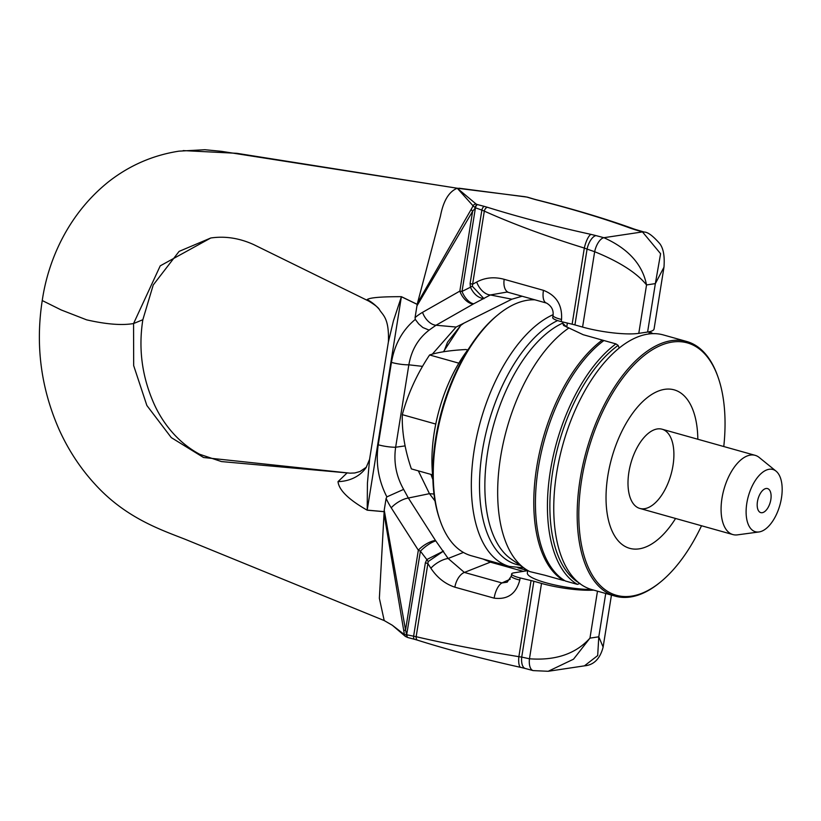 <?xml version="1.0" encoding="UTF-8"?>
<svg xmlns="http://www.w3.org/2000/svg" width="821" height="821" viewBox="0 0 821 821"><rect width="100%" height="100%" fill="white"/><g stroke="black" fill="none" stroke-linecap="round" stroke-linejoin="round"><path stroke-width="1.23" d="M564.13 580.231L563.75 580.55A132.253 67.014 -74.3 0 1 536.698 467.252A132.253 67.014 -74.3 0 1 602.275 340.068L603.928 340.53A132.253 67.014 105.7 0 0 538.35 467.713A132.253 67.014 105.7 0 0 565.402 581.011L577.399 584.378A132.253 67.014 105.7 0 1 550.347 471.08A132.253 67.014 105.7 0 1 615.914 343.896L618.121 345.374L619.219 348.022M651.546 333.706L651.351 332.71A132.253 67.014 -74.3 0 1 652.633 333.49M654.645 333.644L652.254 333.665M603.928 340.53L615.914 343.896M562.97 322.017L562.652 323.146L563.596 325.475L583.228 334.722L602.275 340.068M651.351 332.71L649.267 332.125M529.925 571.632A132.253 67.014 -74.3 0 1 525.019 568.737A132.253 67.014 -74.3 0 1 501.498 451.776A132.253 67.014 -74.3 0 1 568.963 327.938M544.703 575.203L529.935 571.632M563.75 580.55L544.713 575.203M579.985 583.444L577.399 584.378M578.867 582.797A130.488 66.121 -74.3 0 1 552.943 470.135A130.488 66.121 -74.3 0 1 618.121 345.374M553.149 314.659A132.253 67.014 -74.3 0 0 474.251 449.713A132.253 67.014 -74.3 0 0 509.348 566.428L471.275 555.735A132.253 67.014 -74.3 0 1 440.179 520.771A132.253 67.014 -74.3 0 1 436.177 439.019A132.253 67.014 -74.3 0 1 498.029 314.741A132.253 67.014 -74.3 0 1 534.799 299.819M498.029 314.741L496.684 315.849A130.488 66.121 105.7 0 0 435.664 438.465A130.488 66.121 105.7 0 0 439.604 519.129L440.179 520.771M384.782 620.809L185.505 539.428C160.988 529.771 125.644 518.072 94.867 484.072C80.407 468.298 68.574 450.319 59.369 430.132C40.988 388.651 35.282 345.456 42.24 300.548L61.185 309.948L86.636 319.851C106.391 324.336 122.042 325.568 133.566 323.536L142.844 319.728C138.451 347.673 141.746 374.684 152.727 400.771C159.592 417.499 174.196 440.661 199.719 454.29L221.444 461.566L350.033 473.163L354.713 472.988L360.039 471.5L366.33 467.211M142.844 319.728L153.24 284.969L179.101 251.39L210.761 237.998L160.228 265.85L133.566 323.536L133.669 365.602L146.856 405.482L171.281 437.603L203.546 457.502L350.033 473.163M183.186 150.592L236.817 153.311L457.318 188.245L524.824 196.691M527.749 570.472L527.349 572.945A41.142 7.882 9.1 0 0 548.962 583.577A41.142 7.882 9.1 0 0 591.849 589.591M593.716 590.114A41.142 7.882 -170.9 0 1 541.521 583.423L533.876 581.268A17.631 3.376 9.1 0 0 531.064 580.55A336.518 64.438 -170.9 0 1 520.145 577.933A14.696 2.812 -170.9 0 1 511.637 573.951A14.696 2.812 -170.9 0 1 513.946 572.842L527.718 570.646M405.379 636.419A2.894 2.709 -60.7 0 1 404.425 634.612L392.315 625.253L405.389 636.429L407.647 637.476A3.027 1.591 101.9 0 0 407.78 637.496M399.232 630.98L404.579 635.29M541.521 583.423L529.453 658.791A13.331 6.322 101.9 0 0 533.127 670.593A13.331 6.322 101.9 0 0 533.127 670.603L548.202 671.28L573.52 659.191L589.96 638.133C575.849 653.824 555.673 660.71 529.453 658.791A1474.023 1239.012 -98.5 0 0 521.725 657.098A12.849 6.034 101.4 0 0 525.286 668.489A12.849 6.034 101.4 0 0 525.327 668.51L520.883 667.401A12.531 3.787 99.1 0 0 520.883 667.411A12.531 3.787 99.1 0 0 521.037 667.432M533.876 581.268L521.725 657.098L518.872 656.677A12.531 3.787 99.1 0 0 520.853 667.411C482.902 658.996 448.471 649.924 417.571 640.185A3.787 2.319 102.8 0 0 417.581 640.185A3.787 2.319 102.8 0 1 416.155 636.706L413.62 636.193A3.53 1.632 100.7 0 0 414.574 639.313M531.064 580.55L518.872 656.677C480.213 650.324 445.967 643.664 416.155 636.706L427.874 563.565L430.881 568.214C437.07 577.584 445.064 583.905 454.855 587.179L494.16 598.16C507.635 599.853 516.173 593.819 519.796 580.057L520.145 577.933M391.237 507.809A14.696 5.706 -32.6 0 1 408.355 498.029L403.634 489.388L386.876 496.869L386.106 498.439A73.336 55.202 -93.8 0 0 391.237 507.809L418.33 550.214L405.543 630.035L406.662 634.838L420.414 551.189A14.696 4.372 -37.4 0 1 435.756 540.865L435.448 540.434A14.696 5.706 147.4 0 0 418.33 550.214L420.414 551.189L426.817 559.553A17.631 8.056 -135.7 0 1 428.193 561.554L443.556 551.065L426.817 559.553L425.37 562.796L413.62 636.193A1942.363 1632.682 81.5 0 1 407.042 634.838A3.038 1.416 101 0 0 407.863 637.537L414.605 639.323A3.53 1.632 100.7 0 0 414.687 639.343M407.893 637.537L407.647 637.476A3.027 1.591 101.9 0 1 406.662 634.838L404.425 634.612L384.033 513.761M384.197 620.532L379.364 598.314L384.228 510.139L405.543 630.035A5.88 0.605 169.5 0 0 403.799 630.661M425.37 562.796A17.631 3.376 -170.9 0 1 427.874 563.565L428.193 561.554M435.448 540.434L408.355 498.029L429.434 493.667L435.017 500.964M383.982 511.627L367.213 510.118A47.023 24.958 -84.9 0 1 367.203 510.19L383.982 511.678M417.171 304.386L401.387 296.75L367.213 510.118L367.428 483.21L369.614 459.124M366.279 467.313A47.023 37.232 33.7 0 1 338.006 481.65C338.96 490.147 348.699 499.661 367.203 510.19M346.79 473.224L338.006 481.65M511.637 573.951L511.298 576.065A14.696 2.812 9.1 0 0 519.796 580.057M507.204 582.181L501.959 582.941A14.696 6.558 103.8 0 0 494.16 598.16M510.252 579.164L501.959 582.941L464.368 572.432L448.143 558.475A14.696 5.819 147.9 0 0 430.881 568.214M403.634 489.388C396.174 476.159 393.505 462.11 395.65 447.229L405.112 445.895M386.106 498.439L384.228 510.139M434.001 494.047L429.434 493.667L418.33 470.854M454.855 587.179A14.696 8.231 107.5 0 1 464.368 572.432L490.394 562.139L483.046 559.039M500.553 563.955L490.394 562.139L523.408 571.406M584.429 665.852L597.688 655.568L598.786 636.809L603.127 647.071C600.089 658.77 593.86 665.031 584.429 665.852L548.202 671.28M432.893 479.638L430.953 474.394M663.912 267.564L654.07 328.954A41.142 7.882 9.1 0 1 647.595 332.043L638.779 333.357A41.142 7.882 -170.9 0 1 582.582 327.076L574.936 324.921A17.631 3.376 9.1 0 0 572.124 324.203A336.518 64.438 -170.9 0 1 561.205 321.586A14.696 2.812 -170.9 0 1 552.697 317.604L553.036 315.48A14.696 2.812 9.1 0 0 561.543 319.472L561.205 321.586M473.101 205.866L457.266 188.235L476.118 204.039A2.894 2.648 134.9 0 0 473.101 205.866L475.102 207.6A5.88 2.145 28.8 0 0 475.41 207.857L472.619 211.305A5.88 2.627 -148.9 0 1 471.316 209.129L473.101 205.866M633.679 228.905A12.531 8.528 114.3 0 0 633.289 228.751A12.531 8.528 114.3 0 0 633.237 228.731A12.531 8.528 114.3 0 0 630.98 228.392L635.085 229.736A12.849 6.948 110.1 0 1 636.696 229.849A12.849 6.948 110.1 0 1 636.737 229.859L644.177 232.045A13.331 7.153 109.6 0 0 644.167 232.045A13.331 7.153 109.6 0 0 642.484 231.922L603.876 237.7C628.25 248.64 642.474 264.393 646.538 284.938C636.86 272.911 619.568 261.827 594.661 251.708A13.331 6.075 -72 0 1 603.876 237.7A1474.023 282.25 -170.9 0 0 595.974 235.596A12.849 5.768 -71.7 0 0 587.077 249.091L584.316 248.065A12.531 3.51 -74.1 0 1 590.987 234.385L595.974 235.596M572.124 324.203L584.316 248.065C546.509 236.386 513.176 224.071 484.318 211.12A3.787 2.217 -67.9 0 1 487.479 207.303C518.554 217.001 553.056 226.032 590.987 234.385M470.105 283.491L481.865 210.104A1942.363 1632.682 -98.5 0 0 475.441 207.795L462.018 291.445A14.696 7.676 63.5 0 0 473.727 303.791L473.317 304.006A14.696 9.093 -119.7 0 1 459.832 291.116L462.018 291.445L470.433 287.237A17.631 2.648 157.9 0 0 472.291 286.231L483.99 298.659C478.294 297.992 473.779 294.185 470.433 287.237L470.105 283.491A17.631 3.376 -170.9 0 1 472.609 284.261L484.318 211.12L481.865 210.104A3.53 1.55 -71.2 0 1 484.308 206.389L487.479 207.303M476.118 204.039L477.35 204.552A3.027 1.519 -70.2 0 0 475.102 207.6L475.441 207.795A3.038 1.344 -71.4 0 1 477.545 204.603A1942.363 371.923 9.1 0 0 484.308 206.389M417.879 302.467L471.316 209.129M417.201 304.304L416.945 305.884L472.619 211.305L459.832 291.116L422.538 312.349A14.696 9.093 60.3 0 0 436.023 325.239L429.096 330.124L422.866 327.548L418.72 323.936L415.303 319.42L415.077 317.573L416.945 305.884M417.191 304.304L440.467 216.046C443.381 200.786 448.995 191.519 457.307 188.235L221.383 151.321L204.86 149.72L178.988 151.156C153.291 155.138 130.036 165.154 109.234 181.225C68.769 213.234 48.213 259.446 42.24 300.548M472.291 286.231L472.609 284.261L476.724 282.014C485.129 277.539 494.283 276.636 504.176 279.314L543.461 290.336C556.392 295.416 562.416 305.125 561.543 319.472M473.317 304.006L436.023 325.239L456.117 327.045L511.873 299.193L490.353 294.955A14.696 9.205 -120 0 1 476.724 282.014M388.364 342.1L393.433 320.847L401.387 296.75A47.023 22.095 115.8 0 0 401.407 296.679L417.191 304.334M388.395 341.875C389.318 317.358 382.442 315.069 379.312 309.414A47.023 44.324 -40.3 0 0 379.261 309.353A47.023 44.324 -40.3 0 0 367.172 299.573C369.799 297.623 381.211 296.658 401.407 296.679M210.761 237.998C225.087 235.894 239.434 238.111 253.822 244.658L368.68 301.061L367.172 299.573M553.067 315.367A14.696 2.812 9.1 0 0 553.036 315.48C553.713 310.164 551.527 306.028 546.509 303.072A14.696 6.486 -74.5 0 1 543.461 290.336M546.54 303.082A14.696 6.486 -74.5 0 1 546.519 303.082L508.835 292.502A14.696 8.292 -74.1 0 1 504.176 279.314M508.558 292.42L506.968 292.06L490.353 294.955L473.727 303.791M429.137 330.124C418.217 338.498 411.454 350.064 408.848 364.822L395.65 447.229A14.696 2.812 9.1 0 1 378.245 444.787C375.608 462.777 378.348 479.875 386.475 496.1L386.876 496.869M456.117 327.045L432.339 354.149M422.517 366.361L408.848 364.822A14.696 2.812 9.1 0 1 391.443 362.389C394.552 344.533 402.3 330.37 414.697 319.913L415.303 319.42M522.074 296.248L511.873 299.193M468.432 189.579L457.42 188.235M635.085 229.736A1474.023 282.25 9.1 0 0 642.484 231.922L660.597 253.71L655.353 283.614L663.973 267.194M533.866 199.072L537.016 199.934A3.787 1.488 108.2 0 0 537.016 199.924A3.787 1.488 108.2 0 0 536.698 199.934C572.278 208.955 603.702 218.437 630.98 228.392M533.968 199.103A3.53 1.929 111 0 0 533.907 199.082A3.53 1.929 111 0 0 533.424 199.031L536.698 199.934M527.451 197.173A3.027 1.468 109.4 0 0 527.349 197.132L527.575 197.204A3.038 1.652 110.7 0 0 527.185 197.173A1942.363 371.923 -170.9 0 1 533.424 199.031M463.773 323.228L460.745 325.393L447.527 342.203L443.863 351.716M460.745 325.393L443.432 351.778M770.837 499.599A12.489 6.332 -74.3 0 1 765.654 510.744A12.489 6.332 -74.3 0 1 758.902 511.329A12.489 6.332 -74.3 0 1 758.05 498.891A12.489 6.332 -74.3 0 1 765.254 488.711A12.489 6.332 -74.3 0 1 770.837 499.599M432.821 476.724A105.806 53.611 -74.3 0 1 468.822 348.515M776.05 471.141A32.327 16.379 -74.3 0 1 779.95 504.905A32.327 16.379 -74.3 0 1 759.127 531.936A32.327 16.379 -74.3 0 1 758.973 531.957A32.327 16.379 -74.3 0 1 748.372 496.171A32.327 16.379 -74.3 0 1 776.05 471.141L759.199 457.461A41.142 20.853 105.7 0 0 755.156 455.337A41.142 20.853 105.7 0 0 723.958 489.316A41.142 20.853 105.7 0 0 732.907 534.574A41.142 20.853 105.7 0 0 737.463 534.861A41.142 20.853 105.7 0 0 737.648 534.83M467.683 349.992L465.969 349.52A184.848 35.395 9.1 0 0 429.609 354.97A184.848 152.265 -42.9 0 0 402.3 414.656A184.848 116.869 -135.7 0 0 411.362 468.894L432.616 474.866M458.836 363.169L429.609 354.97M435.766 424.057L402.3 414.656M644.567 508.692A41.142 20.853 -74.3 0 1 639.836 508.435A41.142 20.853 -74.3 0 1 630.877 463.177A41.142 20.853 -74.3 0 1 662.075 429.209A41.142 20.853 -74.3 0 1 672.142 469.992A41.142 20.853 -74.3 0 1 644.567 508.692M718.19 377.547L717.811 376.459A132.253 67.014 105.7 0 0 686.705 341.485A132.253 67.014 105.7 0 0 586.43 450.698A132.253 67.014 105.7 0 0 615.196 596.149A132.253 67.014 105.7 0 0 630.425 596.99A132.253 67.014 105.7 0 0 659.951 582.479L660.854 581.74A131.083 66.419 -74.3 0 1 631.585 596.128A131.083 66.419 -74.3 0 1 596.395 426.161A131.083 66.419 -74.3 0 1 718.19 377.547A131.083 66.419 -74.3 0 1 723.773 446.532M701.524 525.758A131.083 66.419 -74.3 0 1 660.854 581.74M615.196 596.149L591.787 589.57A132.253 67.014 -74.3 0 1 563.011 444.12A132.253 67.014 -74.3 0 1 663.296 334.917L686.705 341.485M697.819 439.245A82.295 41.697 105.7 0 0 655.702 392.233A82.295 41.697 105.7 0 0 606.791 483.62A82.295 41.697 105.7 0 0 639.159 548.849A82.295 41.697 105.7 0 0 675.58 518.472M566.726 327.117L562.652 323.146A126.567 64.141 -74.3 0 0 490.199 438.732A126.567 64.141 -74.3 0 0 511.042 558.998L525.019 568.737M519.97 565.217A128.425 65.075 -74.3 0 1 482.112 452.566A128.425 65.075 -74.3 0 1 557.592 320.58M597.483 591.171L589.96 638.133L598.786 636.809L605.724 593.491M463.424 552.43L448.143 558.475L435.756 540.865M518.02 567.875L527.729 570.595L517.959 567.875M582.582 327.076L594.661 251.708A1474.023 1239.012 81.5 0 1 587.077 249.091L574.936 324.921M638.779 333.357L646.538 284.938L655.353 283.614L647.595 332.043M378.245 444.787L391.443 362.389M508.907 292.522A14.696 8.292 -74.1 0 1 508.835 292.502L507.019 292.071M415.077 317.573A73.336 55.202 86.2 0 1 422.538 312.349M459.103 188.214L527.328 197.132A3.027 1.468 109.4 0 0 527 197.112L527.185 197.173M524.999 196.722L527 197.112M509.348 566.428L523.716 567.834M525.286 668.489L533.127 670.593M414.615 639.323L417.581 640.185M392.315 625.253L384.187 620.553M369.583 459.36L366.238 467.303M507.162 582.202L511.309 576.075M603.148 646.886L611.45 595.092M432.831 477.391L431.846 474.651M567.373 323.074L566.716 327.169M649.329 331.725L648.97 333.942M368.691 301.05C374.725 304.735 378.255 307.506 379.261 309.353M388.405 341.803L369.563 459.452M644.167 232.045C647.748 232.004 652.921 235.853 659.715 243.58C663.409 248.332 664.825 256.214 663.963 267.225M633.237 228.751L636.686 229.87M537.026 199.924C573.13 209.006 605.221 218.612 633.289 228.741M527.585 197.204L533.886 199.072M461.053 325.188L463.834 323.197M758.973 531.957L737.463 534.861M639.836 508.435L732.907 534.574M662.075 429.209L755.156 455.337"/></g></svg>
